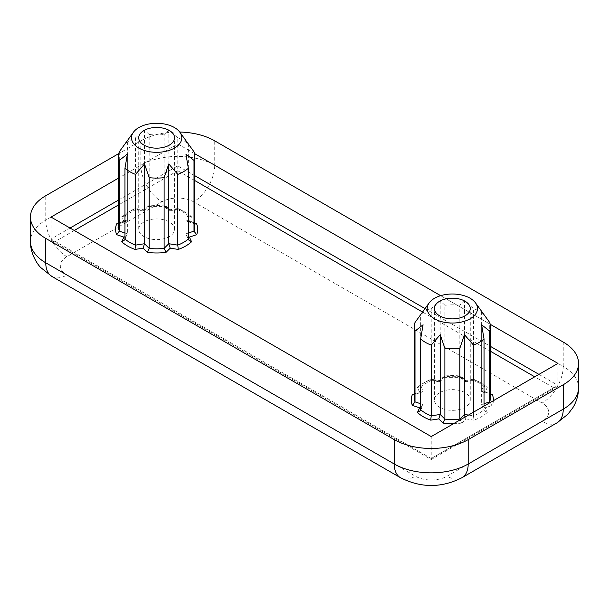 <?xml version="1.0" encoding="UTF-8"?>
<svg xmlns="http://www.w3.org/2000/svg" width="609" height="609" viewBox="0 0 609 609"><rect width="100%" height="100%" fill="white"/><g stroke="black" fill="none" stroke-linecap="round" stroke-linejoin="round"><path stroke-width="0.46" stroke-dasharray="3.04 2.28" d="M489.796 393.856L490.435 397.548A38.085 21.985 0 0 0 489.697 393.239L481.628 390.552L484.041 385.352L484.718 386.784L487.269 387.499L485.107 392.158L490.435 393.932M193.997 151.786L193.997 222.513L194.735 226.83A38.085 21.985 0 0 0 193.997 222.513L185.928 219.826L188.333 214.627L189.018 216.058L191.561 216.781L189.407 221.432L194.735 223.206M169.325 221.95A17.92 10.345 0 0 0 149.791 219.704A17.92 10.345 0 0 0 138.73 229.266A17.92 10.345 0 0 0 143.975 236.581A17.92 10.345 0 0 0 163.509 238.827A17.92 10.345 0 0 0 174.57 229.266A17.92 10.345 0 0 0 169.325 221.95M465.025 392.668A17.92 10.345 0 0 0 445.491 390.43A17.92 10.345 0 0 0 434.43 399.991A17.92 10.345 0 0 0 439.675 407.307A17.92 10.345 0 0 0 459.209 409.545A17.92 10.345 0 0 0 470.27 399.991A17.92 10.345 0 0 0 465.025 392.668M485.107 392.158L482.907 392.135L481.628 390.552L481.628 310.773L484.041 314.625A38.085 21.985 180 0 0 479.283 311.275A38.085 21.985 180 0 0 473.475 308.527L464.477 300.869L459.818 305.261L459.818 375.989L460.168 377.116L461.744 376.902L465.915 381.074L473.985 379.833A41.069 23.713 180 0 1 481.392 383.221A41.069 23.713 180 0 1 487.269 387.499M484.041 314.625L484.041 385.352A38.085 21.985 0 0 0 479.283 382.003A38.085 21.985 0 0 0 473.475 379.255L473.475 308.527M189.407 221.432L187.207 221.41L185.928 219.826L185.928 140.047L188.333 143.899A38.085 21.985 180 0 0 183.575 140.55A38.085 21.985 180 0 0 177.775 137.801L168.777 130.151L164.118 134.536L164.118 205.263L164.468 206.39L166.044 206.185L170.215 210.356L178.277 209.108A41.069 23.713 180 0 1 185.692 212.495A41.069 23.713 180 0 1 191.561 216.781M188.333 143.899L188.333 214.627A38.085 21.985 0 0 0 183.575 211.277A38.085 21.985 0 0 0 177.775 208.529L177.775 137.801M118.565 223.206L123.893 221.432L126.093 221.41L118.329 223.998L119.303 222.513L119.303 151.786M123.893 221.432L121.731 216.781A41.069 23.713 180 0 1 135.015 209.108C135.305 210.105 135.472 209.915 135.525 208.529L135.525 137.801A38.085 21.985 180 0 0 124.959 143.899L127.372 140.047L127.372 219.826L119.303 222.513A38.085 21.985 0 0 0 118.565 226.83L119.204 223.13M121.731 216.781L124.282 216.058L124.959 214.627L124.959 143.899M189.018 216.058L184.2 212.648L177.957 209.732L178.277 209.108C177.988 210.105 177.82 209.907 177.775 208.529L168.777 209.922L164.118 205.263A38.085 21.985 0 0 0 149.182 205.263L149.182 134.536A38.085 21.985 180 0 1 164.118 134.536M149.182 134.536L144.523 130.151L135.525 137.801M468.473 415.072L473.475 415.84L473.475 412.179M481.628 324.772L481.628 404.551L484.239 410.603L487.269 412.476A41.069 23.713 180 0 1 473.985 420.149L473.475 415.84A38.085 21.985 0 0 0 484.041 409.75L484.041 406.081M414.265 393.932L419.593 392.158L421.793 392.135L414.029 394.723L415.003 393.239L415.003 322.511M419.593 392.158L417.439 387.499A41.069 23.713 180 0 1 430.723 379.833C431.012 380.823 431.18 380.633 431.225 379.255L431.225 308.527A38.085 21.985 180 0 0 420.667 314.625L423.072 310.773L423.072 390.552L415.003 393.239A38.085 21.985 0 0 0 414.265 397.548L414.904 393.856M417.439 387.499L419.982 386.784L420.667 385.352L420.667 314.625M484.718 386.784L479.9 383.365L473.665 380.458L473.985 379.833C473.695 380.823 473.528 380.633 473.475 379.255L464.477 380.648L459.818 375.989A38.085 21.985 0 0 0 444.882 375.989L444.882 305.261A38.085 21.985 180 0 1 459.818 305.261M482.907 392.135L490.671 394.723L489.697 393.239L489.697 322.511M444.882 305.261L440.223 300.869L431.225 308.527M179.731 132.039A52.275 30.176 0 0 0 140.808 140.854L118.824 153.552M490.176 324.27L440.65 295.677M194.477 153.552L177.767 143.907L118.565 178.087M538.95 374.383L557.958 385.352L557.958 363.406M74.275 230.484L55.267 241.461L431.233 458.524C431.233 459.841 431.233 459.841 431.233 458.524C431.233 459.841 431.233 459.841 431.233 458.524L431.233 436.569M55.267 241.461L52.275 240.745L51.042 239.025L51.042 217.07M194.735 180.523L177.767 170.733L177.767 143.907M460.168 377.116L464.743 381.683L464.477 300.869M419.982 386.784L431.043 380.458L430.723 379.833L438.784 381.074L439.637 381.79L440.223 380.648L440.223 300.869M420.667 407.451L422.867 405.442L423.072 404.551L423.072 324.772M188.333 239.025L185.928 233.826L185.928 154.054M164.468 206.39L169.043 210.965L168.777 130.151M124.282 216.058L135.335 209.732L135.015 209.108L143.085 210.356L143.93 211.072L144.523 209.922L144.523 130.151M124.959 236.726L127.159 234.716L127.372 233.826L127.372 154.054M188.333 233.026L185.928 233.826L186.133 234.716L188.333 236.726M194.096 223.13L194.971 223.998L187.207 221.41M126.093 221.41L127.372 219.826L124.959 214.627A38.085 21.985 0 0 1 135.525 208.529L144.523 209.922L149.182 205.263L148.832 206.39L147.256 206.185A41.069 23.713 180 0 1 166.044 206.185M169.043 210.965L170.215 210.356M465.002 417.074L465.915 418.901L461.744 423.072L459.818 419.114M484.041 403.744L481.628 404.551L481.841 405.442L485.107 407.824L487.269 412.476M489.697 401.864L492.331 405.411L485.107 407.824M421.793 392.135L423.072 390.552L420.667 385.352A38.085 21.985 0 0 1 431.225 379.255L440.223 380.648L444.882 375.989L444.532 377.116L442.956 376.902A41.069 23.713 180 0 1 461.744 376.902M464.743 381.683L465.915 381.074M553.733 387.796L431.233 458.524L557.958 385.352L556.725 387.08L553.733 387.796L534.725 376.819M177.767 170.733L118.565 204.913M490.435 351.248L422.243 311.877M143.085 210.356L147.256 206.185M438.784 381.074L442.956 376.902M493.404 400.676A41.069 23.713 180 0 1 492.331 405.411M473.985 420.149L465.915 418.901M461.744 423.072A41.069 23.713 180 0 1 453.538 423.689M140.808 140.854L140.808 165.245L45.759 220.123L45.759 195.733M563.241 342.068L563.241 366.451L214.733 165.245L214.733 140.854M193.609 201.83L542.117 403.036A22.404 12.934 180 0 1 542.117 421.329L447.075 476.2A22.404 12.934 180 0 1 415.391 476.2L66.883 274.994A22.404 12.934 180 0 1 66.883 256.701L161.925 201.83A22.404 12.934 180 0 1 193.609 201.83A29.871 17.242 120 0 0 214.733 165.245A52.275 30.176 0 0 0 140.808 165.245A29.871 17.242 60 0 0 161.925 201.83M431.233 458.524L51.042 239.025L70.05 228.048M118.565 200.034L177.767 165.854L194.735 175.651M424.831 308.489L490.435 346.369M420.667 403.744L423.072 404.551L420.667 409.75M124.959 233.026L127.372 233.826L124.959 239.025M578.55 387.796A52.275 30.176 0 0 0 563.241 366.451A29.871 17.242 120 0 1 542.117 403.036M66.883 256.701A29.871 17.242 60 0 1 45.759 220.123A52.275 30.176 0 0 0 30.45 241.461M51.948 276.478A29.871 17.242 120 0 0 66.883 274.994M400.456 477.684A29.871 17.242 120 0 0 415.391 476.2M462.003 477.684A29.871 17.242 60 0 1 447.075 476.2M557.052 422.806A29.871 17.242 60 0 1 542.117 421.329M138.73 229.266L138.73 137.809M434.43 399.991L434.43 308.527M470.27 399.991L470.27 308.527M174.57 229.266L174.57 137.809M186.133 234.716L188.531 239.885M124.761 239.885L127.159 234.716M169.363 211.072L177.988 209.74M148.39 206.611L164.91 206.611M135.312 209.74L143.93 211.072M144.257 210.965L148.832 206.39M481.841 405.442L484.239 410.603M420.469 410.603L422.867 405.442M465.07 381.79L473.688 380.458M444.09 377.329L460.61 377.329M431.012 380.458L439.637 381.79M439.957 381.683L444.532 377.116M52.275 240.745L431.233 459.529L556.725 387.08"/><path stroke-width="0.91" d="M453.538 423.689A41.069 23.713 180 0 1 442.956 423.072L438.784 418.901L430.723 420.149L431.225 415.84L431.225 345.113A38.085 21.985 180 0 1 425.425 342.365A38.085 21.985 180 0 1 420.667 339.015L420.667 409.75A38.085 21.985 0 0 0 425.425 413.1A38.085 21.985 0 0 0 431.225 415.84L440.223 414.455L440.223 334.676L444.882 348.378A38.085 21.985 180 0 0 459.818 348.378L464.477 334.676L473.475 345.113A38.085 21.985 180 0 0 484.041 339.015L481.628 324.772L489.697 331.129A38.085 21.985 180 0 0 490.435 326.82A38.085 21.985 180 0 0 489.697 322.511L475.309 302.597A25.152 14.517 0 0 0 470.133 298.258A25.152 14.517 0 0 0 429.391 302.597A25.152 14.517 0 0 0 434.567 318.796A25.152 14.517 0 0 0 466.616 320.486A25.152 14.517 0 0 0 475.309 302.597M166.044 252.347L164.118 248.388L168.777 243.729L170.215 248.175L166.044 252.347A41.069 23.713 180 0 1 147.256 252.347L143.085 248.175L135.015 249.424L135.525 245.123L135.525 174.395A38.085 21.985 180 0 1 129.717 171.647A38.085 21.985 180 0 1 124.959 168.297L124.959 239.025A38.085 21.985 0 0 0 129.717 242.374A38.085 21.985 0 0 0 135.525 245.123L144.523 243.729L144.523 163.958L149.182 177.661A38.085 21.985 180 0 0 164.118 177.661L168.777 163.958L177.775 174.395A38.085 21.985 180 0 0 188.333 168.297L185.928 154.054L193.997 160.411A38.085 21.985 180 0 0 194.735 156.102A38.085 21.985 180 0 0 193.997 151.786L179.609 131.879A25.152 14.517 0 0 0 174.433 127.54A25.152 14.517 0 0 0 133.691 131.879A25.152 14.517 0 0 0 138.867 148.071A25.152 14.517 0 0 0 170.908 149.768A25.152 14.517 0 0 0 179.609 131.879M169.325 130.486A17.92 10.345 0 0 0 149.791 128.248A17.92 10.345 0 0 0 138.73 137.809A17.92 10.345 0 0 0 143.975 145.125A17.92 10.345 0 0 0 163.509 147.363A17.92 10.345 0 0 0 174.57 137.809A17.92 10.345 0 0 0 169.325 130.486M465.025 301.211A17.92 10.345 0 0 0 445.491 298.966A17.92 10.345 0 0 0 434.43 308.527A17.92 10.345 0 0 0 439.675 315.843A17.92 10.345 0 0 0 459.209 318.088A17.92 10.345 0 0 0 470.27 308.527A17.92 10.345 0 0 0 465.025 301.211M431.225 345.113L440.223 334.676M135.525 174.395L144.523 163.958M168.777 163.958L168.777 243.729L177.775 245.123L177.775 174.395M188.333 239.025L188.539 239.877L191.561 241.75A41.069 23.713 180 0 1 178.277 249.424L177.775 245.123A38.085 21.985 0 0 0 188.333 239.025L188.333 168.297M147.256 252.347L149.182 248.388L149.182 177.661M143.085 248.175L144.523 243.729L149.182 248.388A38.085 21.985 0 0 0 164.118 248.388L164.118 177.661M135.015 249.424A41.069 23.713 180 0 1 127.608 246.036A41.069 23.713 180 0 1 121.731 241.75L123.893 237.099L116.669 234.686L119.303 231.138L119.303 160.411A38.085 21.985 180 0 1 118.565 156.102A38.085 21.985 180 0 1 119.303 151.786L133.691 131.879M188.333 233.026L193.997 231.138L193.997 160.411M119.303 160.411L127.372 154.054L124.959 168.297M473.475 412.179L473.475 345.113M484.041 406.081L484.041 339.015M442.956 423.072L444.882 419.114L444.882 348.378M438.784 418.901L440.223 414.455L444.882 419.114A38.085 21.985 0 0 0 459.818 419.114L459.818 348.378M430.723 420.149A41.069 23.713 180 0 1 423.308 416.754A41.069 23.713 180 0 1 417.439 412.476L419.593 407.824L412.369 405.411L415.003 401.864L415.003 331.129A38.085 21.985 180 0 1 414.265 326.82A38.085 21.985 180 0 1 415.003 322.511L429.391 302.597M484.041 403.744L489.697 401.864L489.697 331.129M415.003 331.129L423.072 324.772L420.667 339.015M118.824 153.552L45.759 195.733A52.275 30.176 0 0 0 30.45 217.07A52.275 30.176 0 0 0 45.759 238.408L394.267 439.622A52.275 30.176 0 0 0 468.192 439.622L563.241 384.743A52.275 30.176 0 0 0 578.55 363.406A52.275 30.176 0 0 0 563.241 342.068L214.733 140.854A52.275 30.176 0 0 0 179.731 132.039M118.565 178.087L51.042 217.07L431.233 436.569L557.958 363.406L490.176 324.27M440.65 295.677L194.477 153.552M459.818 419.114L464.477 414.455L464.477 334.676M188.333 236.726L189.407 237.099L191.561 241.75M194.735 156.102L194.735 226.83A38.085 21.985 0 0 1 193.997 231.138L196.631 234.686L189.407 237.099M121.731 241.75L124.761 239.877L124.959 239.025M194.971 223.998L196.631 223.846A41.069 23.713 180 0 1 196.631 234.686M123.893 237.099L124.959 236.726M116.669 234.686A41.069 23.713 180 0 1 116.669 223.846L118.329 223.998M468.473 415.072L464.477 414.455L465.002 417.074M417.439 412.476L420.461 410.603L420.667 409.75M490.671 394.723L492.331 394.563A41.069 23.713 180 0 1 493.404 400.676M419.593 407.824L420.667 407.451M412.369 405.411A41.069 23.713 180 0 1 412.369 394.563L414.029 394.723M118.565 156.102L118.565 226.83A38.085 21.985 0 0 0 119.303 231.138L124.959 233.026M414.265 326.82L414.265 397.548A38.085 21.985 0 0 0 415.003 401.864L420.667 403.744M489.697 401.864A38.085 21.985 0 0 0 490.435 397.548L490.435 326.82M118.565 204.913L74.275 230.484M534.725 376.819L490.435 351.248M422.243 311.877L194.735 180.523M194.735 223.206L196.631 223.846M178.277 249.424L170.215 248.175M116.669 223.846L118.565 223.206M490.435 393.932L492.331 394.563M412.369 394.563L414.265 393.932M45.759 238.408L45.759 262.799L394.267 464.012L394.267 439.622M468.192 439.622L468.192 464.012L563.241 409.134L563.241 384.743M70.05 228.048L118.565 200.034M194.735 175.651L424.831 308.489M490.435 346.369L538.95 374.383M51.948 276.478L40.932 267.724C36.791 263.864 30.123 252.552 30.45 241.461A52.275 30.176 0 0 0 45.759 262.799A29.871 17.242 120 0 0 51.948 276.478L400.456 477.684A29.871 17.242 120 0 1 394.267 464.012A52.275 30.176 0 0 0 468.192 464.012A29.871 17.242 60 0 1 462.003 477.684L557.052 422.806A29.871 17.242 60 0 0 563.241 409.134A52.275 30.176 0 0 0 578.55 387.796L578.55 363.406M30.45 241.461L30.45 217.07M400.456 477.684C420.971 488.083 441.487 488.083 462.003 477.684M578.55 387.796C578.497 394.936 576.609 401.559 572.902 407.657L567.87 414.272L557.052 422.806"/></g></svg>
